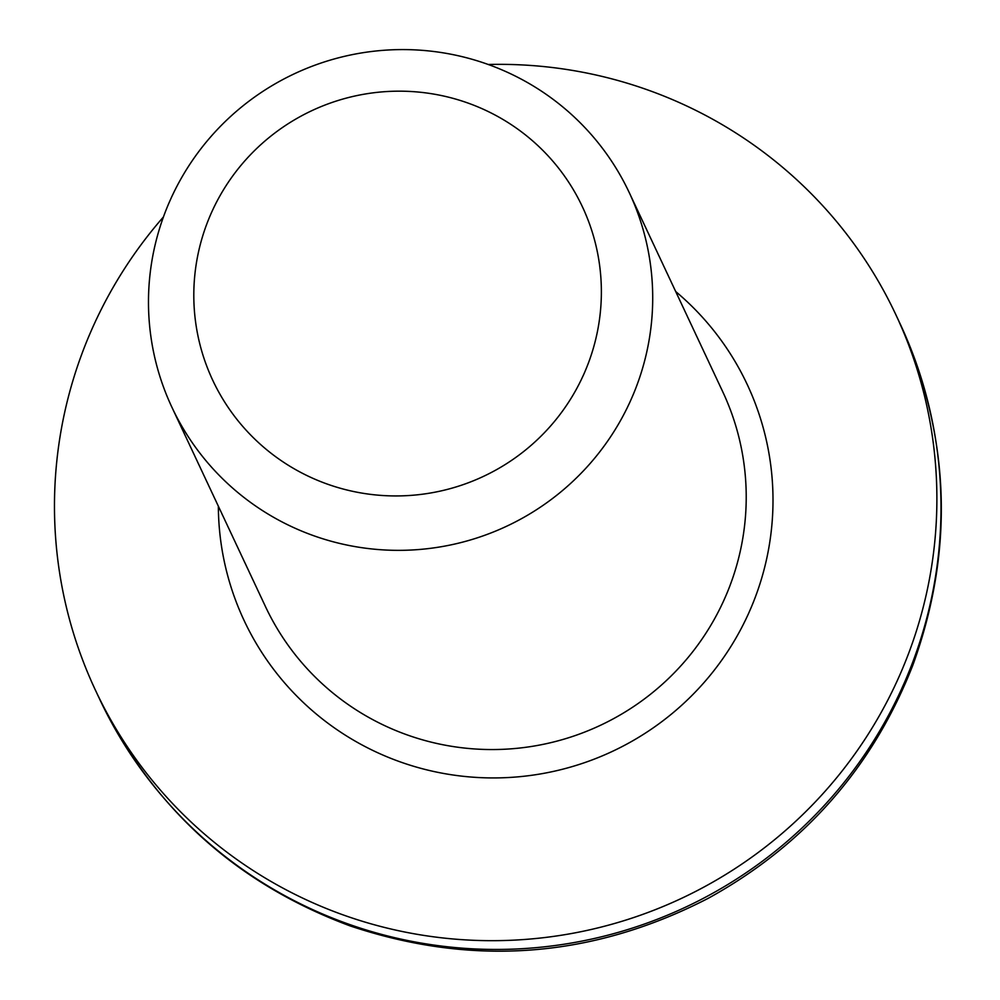 <?xml version="1.0" encoding="UTF-8"?>
<svg xmlns="http://www.w3.org/2000/svg" width="1000" height="1000" viewBox="0 0 1000 1000"><rect width="100%" height="100%" fill="white"/><g stroke="black" fill="none" stroke-linecap="round" stroke-linejoin="round"><path stroke-width="1.5" d="M311.363 534.875A252.6 249.887 -25.1 0 0 585.25 468.9A252.6 249.887 -25.1 0 0 629.263 192.625A252.6 249.887 -25.1 0 0 489.825 65.062A252.6 249.887 -25.1 0 0 215.938 131.025A252.6 249.887 -25.1 0 0 171.938 407.312A252.6 249.887 -25.1 0 0 311.363 534.875M163.45 216.938A442.05 437.3 -25.1 0 0 95.512 690.35A442.05 437.3 -25.1 0 0 681.5 898.375A442.05 437.3 -25.1 0 0 895.837 314.662A442.05 437.3 -25.1 0 0 651.825 91.425A442.05 437.3 -25.1 0 0 488.225 64.488M325.462 483.425A204.175 201.988 154.9 0 1 268.587 137.95A204.175 201.988 154.9 0 1 598.713 259.288A204.175 201.988 154.9 0 1 325.462 483.425M629.263 192.625L722.775 391.825A252.6 249.887 154.9 0 1 729.9 585.837A252.6 249.887 154.9 0 1 503.3 749.3A252.6 249.887 154.9 0 1 265.438 606.512L171.938 407.312M218.35 506.188A277.863 274.875 -25.1 0 0 446.475 773.962A277.863 274.875 -25.1 0 0 755.05 597.85A277.863 274.875 -25.1 0 0 675.675 291.512M912.438 662.95A442.05 437.3 154.9 0 1 515.887 949.013A442.05 437.3 154.9 0 1 99.637 699.125C152.787 808.037 236.262 883.625 350.037 925.875C473.237 967.138 592.65 957.938 708.3 898.275C804.45 845.175 872.6 767.575 912.725 665.5C954.725 549.65 950.475 435.637 899.95 323.438A442.05 437.3 154.9 0 1 912.438 662.95M899.95 323.438L895.837 314.662M99.637 699.125L95.512 690.35"/></g></svg>
